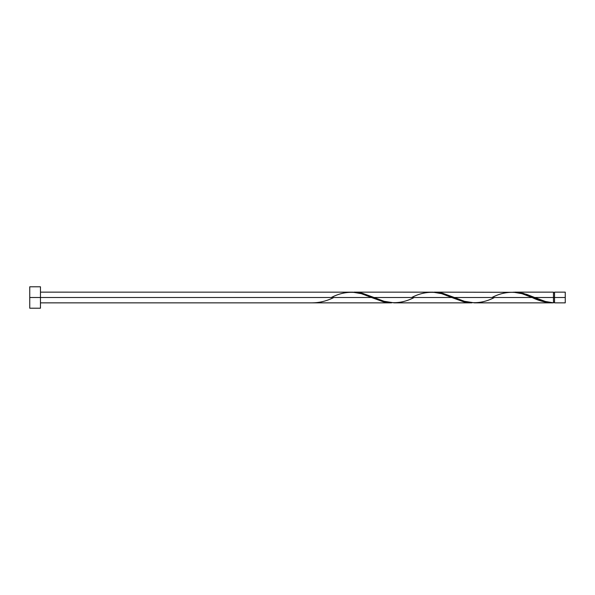 <?xml version="1.0" encoding="UTF-8"?>
<svg xmlns="http://www.w3.org/2000/svg" width="595" height="595" viewBox="0 0 595 595"><rect width="100%" height="100%" fill="white"/><g stroke="black" fill="none" stroke-linecap="round" stroke-linejoin="round"><path stroke-width="0.89" d="M565.25 302.855L565.25 292.145L565.25 297.5L554.54 297.5L554.54 292.145L554.54 302.855L565.25 302.855L565.25 297.5L534.674 297.5L545.407 301.487L553.469 302.825L553.469 292.145L553.469 297.5L554.54 297.5L554.54 302.855M29.75 308.21L29.75 286.79L29.75 308.21L40.46 308.21L40.46 297.5L29.75 297.5L371.451 297.5L40.46 297.5L40.46 286.79L40.46 308.21M40.46 302.855L391.547 302.855L382.942 301.687L361.425 293.714L352.634 292.167L40.46 292.145M331.289 297.5C344.691 290.591 358.078 290.591 371.451 297.5L383.894 301.925L391.547 302.855M474.416 302.855L552.19 302.855L542.796 301.472L532.101 297.5L454.349 297.5L464.375 301.286L474.416 302.855M433.004 292.167L442.859 293.313L454.349 297.5L532.101 297.5C539.234 301.003 546.351 302.781 553.469 302.825L552.19 302.855M394.091 302.855L471.872 302.855L463.267 301.687L451.776 297.5L374.024 297.5L384.05 301.286L394.091 302.855M352.679 292.167L362.534 293.313L374.024 297.5L451.776 297.5L464.219 301.925L471.872 302.855M513.329 292.167L523.184 293.313L534.674 297.5L553.469 297.5L553.469 302.825C547.199 302.282 540.929 300.505 534.674 297.5L526.694 294.376L517.769 292.309L434.253 292.145M491.939 297.5C505.341 290.591 518.728 290.591 532.101 297.5L522.075 293.714L513.284 292.167M353.928 292.145L432.959 292.167L441.75 293.714L451.776 297.5C438.403 290.591 425.016 290.591 411.614 297.5M312.494 302.825L312.494 302.825C319.612 302.781 326.729 301.003 333.862 297.5M532.101 297.5L532.748 297.768M494.512 297.5C481.11 304.409 467.722 304.409 454.349 297.5L441.906 293.075L432.981 292.175M414.187 297.5C400.785 304.409 387.397 304.409 374.024 297.5L361.582 293.075L352.657 292.175M553.469 302.32L554.54 302.32M514.578 292.145L553.469 292.145M29.75 286.79L40.46 286.79M553.469 292.68L554.54 292.68M554.54 292.145L565.25 292.145"/></g></svg>
